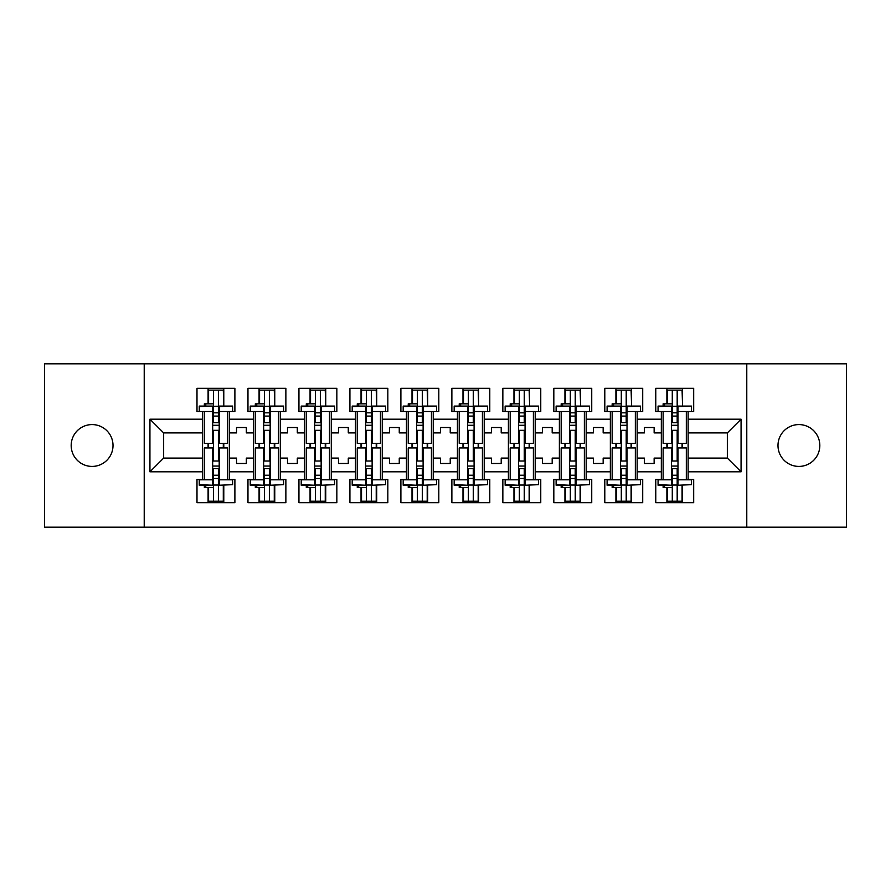 <?xml version="1.0" encoding="UTF-8"?>
<svg xmlns="http://www.w3.org/2000/svg" width="891" height="891" viewBox="0 0 891 891"><rect width="100%" height="100%" fill="white"/><g stroke="black" fill="none" stroke-linecap="round" stroke-linejoin="round"><path stroke-width="1.34" d="M798.904 424.584A20.916 20.916 0 0 0 777.988 445.5A20.916 20.916 0 0 0 798.904 466.416A20.916 20.916 0 0 0 819.82 445.5A20.916 20.916 0 0 0 798.904 424.584M92.096 424.584A20.916 20.916 0 0 0 71.18 445.5A20.916 20.916 0 0 0 92.096 466.416A20.916 20.916 0 0 0 113.012 445.5A20.916 20.916 0 0 0 92.096 424.584M746.781 363.806L44.55 363.806L44.55 527.194L846.45 527.194L846.45 363.806L746.781 363.806L746.781 527.194M637.154 458.085L644.338 458.085L644.338 463.476L654.139 463.476L654.139 458.085L661.334 458.085L661.334 432.915L654.139 432.915L654.139 427.524L644.338 427.524L644.338 432.915L637.154 432.915L637.154 471.807L661.334 471.807L661.334 479.481L655.776 479.481L655.776 502.68L693.688 502.68L693.688 479.481L688.13 479.481L688.13 458.085L727.346 458.085L727.346 432.915L688.13 432.915L688.13 458.085M586.178 458.085L593.361 458.085L593.361 463.476L603.162 463.476L603.162 458.085L610.357 458.085L610.357 432.915L603.162 432.915L603.162 427.524L593.361 427.524L593.361 432.915L586.178 432.915L586.178 471.807L610.357 471.807L610.357 479.481L604.8 479.481L604.8 502.68L642.712 502.68L642.712 479.481L637.154 479.481L637.154 471.807M535.201 458.085L542.385 458.085L542.385 463.476L552.186 463.476L552.186 458.085L559.381 458.085L559.381 432.915L552.186 432.915L552.186 427.524L542.385 427.524L542.385 432.915L535.201 432.915L535.201 471.807L559.381 471.807L559.381 479.481L553.823 479.481L553.823 502.68L591.735 502.68L591.735 479.481L586.178 479.481L586.178 471.807M484.225 458.085L491.409 458.085L491.409 463.476L501.21 463.476L501.21 458.085L508.405 458.085L508.405 432.915L501.21 432.915L501.21 427.524L491.409 427.524L491.409 432.915L484.225 432.915L484.225 471.807L508.405 471.807L508.405 479.481L502.847 479.481L502.847 502.68L540.759 502.68L540.759 479.481L535.201 479.481L535.201 471.807M433.249 458.085L440.432 458.085L440.432 463.476L450.233 463.476L450.233 458.085L457.428 458.085L457.428 432.915L450.233 432.915L450.233 427.524L440.432 427.524L440.432 432.915L433.249 432.915L433.249 471.807L457.428 471.807L457.428 479.481L451.871 479.481L451.871 502.68L489.783 502.68L489.783 479.481L484.225 479.481L484.225 471.807M382.272 458.085L389.456 458.085L389.456 463.476L399.257 463.476L399.257 458.085L406.452 458.085L406.452 432.915L399.257 432.915L399.257 427.524L389.456 427.524L389.456 432.915L382.272 432.915L382.272 471.807L406.452 471.807L406.452 479.481L400.894 479.481L400.894 502.68L438.806 502.68L438.806 479.481L433.249 479.481L433.249 471.807M331.296 458.085L338.48 458.085L338.48 463.476L348.281 463.476L348.281 458.085L355.476 458.085L355.476 432.915L348.281 432.915L348.281 427.524L338.48 427.524L338.48 432.915L331.296 432.915L331.296 471.807L355.476 471.807L355.476 479.481L349.918 479.481L349.918 502.68L387.83 502.68L387.83 479.481L382.272 479.481L382.272 471.807M280.32 458.085L287.503 458.085L287.503 463.476L297.304 463.476L297.304 458.085L304.499 458.085L304.499 432.915L297.304 432.915L297.304 427.524L287.503 427.524L287.503 432.915L280.32 432.915L280.32 471.807L304.499 471.807L304.499 479.481L298.942 479.481L298.942 502.68L336.843 502.68L336.843 479.481L331.296 479.481L331.296 471.807M229.343 458.085L236.527 458.085L236.527 463.476L246.328 463.476L246.328 458.085L253.523 458.085L253.523 432.915L246.328 432.915L246.328 427.524L236.527 427.524L236.527 432.915L229.343 432.915L229.343 471.807L253.523 471.807L253.523 479.481L247.965 479.481L247.965 502.68L285.866 502.68L285.866 479.481L280.32 479.481L280.32 471.807M144.219 527.194L144.219 363.806M280.32 432.915L280.32 419.193L304.499 419.193L304.499 432.915M331.296 432.915L331.296 411.519L336.843 411.519L336.843 388.32L298.942 388.32L298.942 411.519L304.499 411.519L304.499 419.193M331.296 419.193L355.476 419.193L355.476 432.915M382.272 432.915L382.272 411.519L387.83 411.519L387.83 388.32L349.918 388.32L349.918 411.519L355.476 411.519L355.476 419.193M382.272 419.193L406.452 419.193L406.452 432.915M433.249 432.915L433.249 411.519L438.806 411.519L438.806 388.32L400.894 388.32L400.894 411.519L406.452 411.519L406.452 419.193M433.249 419.193L457.428 419.193L457.428 432.915M484.225 432.915L484.225 411.519L489.783 411.519L489.783 388.32L451.871 388.32L451.871 411.519L457.428 411.519L457.428 419.193M484.225 419.193L508.405 419.193L508.405 432.915M535.201 432.915L535.201 411.519L540.759 411.519L540.759 388.32L502.847 388.32L502.847 411.519L508.405 411.519L508.405 419.193M535.201 419.193L559.381 419.193L559.381 432.915M586.178 432.915L586.178 411.519L591.735 411.519L591.735 388.32L553.823 388.32L553.823 411.519L559.381 411.519L559.381 419.193M586.178 419.193L610.357 419.193L610.357 432.915M637.154 432.915L637.154 411.519L642.712 411.519L642.712 388.32L604.8 388.32L604.8 411.519L610.357 411.519L610.357 419.193M637.154 419.193L661.334 419.193L661.334 432.915M688.13 432.915L688.13 411.519L693.688 411.519L693.688 388.32L655.776 388.32L655.776 411.519L661.334 411.519L661.334 419.193M688.13 419.193L741.067 419.193L741.067 471.807L688.13 471.807M202.547 458.085L202.547 432.915L163.654 432.915L163.654 458.085L202.547 458.085L202.547 479.481L196.989 479.481L196.989 502.68L234.89 502.68L234.89 479.481L229.343 479.481L229.343 471.807M202.547 471.807L149.933 471.807L149.933 419.193L202.547 419.193L202.547 432.915M229.343 432.915L229.343 411.519L234.89 411.519L234.89 388.32L196.989 388.32L196.989 411.519L202.547 411.519L202.547 419.193M229.343 419.193L253.523 419.193L253.523 432.915M280.32 419.193L280.32 411.519L285.866 411.519L285.866 388.32L247.965 388.32L247.965 411.519L253.523 411.519L253.523 419.193M661.334 458.085L661.334 471.807M610.357 458.085L610.357 471.807M559.381 458.085L559.381 471.807M508.405 458.085L508.405 471.807M457.428 458.085L457.428 471.807M406.452 458.085L406.452 471.807M355.476 458.085L355.476 471.807M304.499 458.085L304.499 471.807M253.523 458.085L253.523 471.807M163.654 458.085L149.933 471.807M149.933 419.193L163.654 432.915M727.346 458.085L741.067 471.807M741.067 419.193L727.346 432.915M208.104 502.68L208.104 487.488M208.104 447.95L208.104 443.373M208.104 403.835L208.104 388.32M223.786 502.68L223.786 485.239M223.786 447.95L223.786 443.373M223.786 406.084L223.786 388.32M259.081 502.68L259.081 487.488M259.081 447.95L259.081 443.373M259.081 403.835L259.081 388.32M274.762 502.68L274.762 485.239M274.762 447.95L274.762 443.373M274.762 406.084L274.762 388.32M310.057 502.68L310.057 487.488M310.057 447.95L310.057 443.373M310.057 403.835L310.057 388.32M325.738 502.68L325.738 485.239M325.738 447.95L325.738 443.373M325.738 406.084L325.738 388.32M361.033 502.68L361.033 487.488M361.033 447.95L361.033 443.373M361.033 403.835L361.033 388.32M376.715 502.68L376.715 485.239M376.715 447.95L376.715 443.373M376.715 406.084L376.715 388.32M412.01 502.68L412.01 487.488M412.01 447.95L412.01 443.373M412.01 403.835L412.01 388.32M427.691 502.68L427.691 485.239M427.691 447.95L427.691 443.373M427.691 406.084L427.691 388.32M462.986 502.68L462.986 487.488M462.986 447.95L462.986 443.373M462.986 403.835L462.986 388.32M478.667 502.68L478.667 485.239M478.667 447.95L478.667 443.373M478.667 406.084L478.667 388.32M513.962 502.68L513.962 487.488M513.962 447.95L513.962 443.373M513.962 403.835L513.962 388.32M529.644 502.68L529.644 485.239M529.644 447.95L529.644 443.373M529.644 406.084L529.644 388.32M564.939 502.68L564.939 487.488M564.939 447.95L564.939 443.373M564.939 403.835L564.939 388.32M580.62 502.68L580.62 485.239M580.62 447.95L580.62 443.373M580.62 406.084L580.62 388.32M615.915 502.68L615.915 487.488M615.915 447.95L615.915 443.373M615.915 403.835L615.915 388.32M631.596 502.68L631.596 485.239M631.596 447.95L631.596 443.373M631.596 406.084L631.596 388.32M666.891 502.68L666.891 487.488M666.891 447.95L666.891 443.373M666.891 403.835L666.891 388.32M682.573 502.68L682.573 485.239M682.573 447.95L682.573 443.373M682.573 406.084L682.573 388.32M212.671 484.682L212.671 447.95L204.34 447.95L204.34 479.815L199.272 479.815L199.272 485.239L212.671 485.239L199.272 484.682M212.671 406.641L212.671 443.373L204.34 443.373L204.34 411.519L199.272 411.519L199.272 406.084L212.671 406.084L199.272 406.641M227.539 479.815L219.208 479.815L219.208 447.95L227.539 447.95L227.539 479.815L232.607 479.815L232.607 484.682L219.208 485.239L232.607 484.682M232.607 406.641L232.607 411.519L227.539 411.519L227.539 443.373L219.208 443.373L219.208 406.084L232.607 406.084L219.208 406.641M208.594 403.835L208.594 390.113L223.296 390.113L223.786 406.018M208.594 487.488L208.594 501.21L223.296 501.21L223.296 485.239M223.296 447.95L223.296 443.373M208.594 447.95L208.594 443.373M204.34 485.239L204.34 487.488L213.495 487.488L213.495 501.21L213.495 468.621L213.495 475.237L218.395 475.237L218.395 468.621L218.395 501.21M218.395 461.015L218.395 430.32L218.395 461.015M204.34 406.084L204.34 403.835L213.495 403.835L213.495 390.113L213.495 422.713L213.495 416.086L218.395 416.086L218.395 422.713L218.395 390.113M213.495 461.015L213.495 430.32L213.495 461.015M213.495 485.038L218.395 485.038M213.495 406.285L218.395 406.285M213.495 475.237L212.671 475.237M213.495 478.5L218.395 478.5M213.495 412.823L218.395 412.823M213.495 416.086L212.671 416.086M219.208 466.049L212.671 466.049M219.208 468.621L212.671 468.621M219.208 461.015L212.671 461.015M219.208 430.32L212.671 430.32M219.208 422.713L212.671 422.713M219.208 425.274L212.671 425.274M219.208 479.815L219.208 484.682M263.647 484.682L263.647 447.95L255.316 447.95L255.316 479.815L250.248 479.815L250.248 485.239L263.647 485.239L250.248 484.682M263.647 406.641L263.647 443.373L255.316 443.373L255.316 411.519L250.248 411.519L250.248 406.084L263.647 406.084L250.248 406.641M278.515 479.815L270.185 479.815L270.185 447.95L278.515 447.95L278.515 479.815L283.583 479.815L283.583 484.682L270.185 485.239L283.583 484.682M283.583 406.641L283.583 411.519L278.515 411.519L278.515 443.373L270.185 443.373L270.185 406.084L283.583 406.084L270.185 406.641M259.571 403.835L259.571 390.113L274.272 390.113L274.762 406.018M259.571 487.488L259.571 501.21L274.272 501.21L274.272 485.239M274.272 447.95L274.272 443.373M259.571 447.95L259.571 443.373M255.316 485.239L255.316 487.488L264.471 487.488L264.471 501.21L264.471 468.621L264.471 475.237L269.372 475.237L269.372 468.621L269.372 501.21M269.372 461.015L269.372 430.32L269.372 461.015M255.316 406.084L255.316 403.835L264.471 403.835L264.471 390.113L264.471 422.713L264.471 416.086L269.372 416.086L269.372 422.713L269.372 390.113M264.471 461.015L264.471 430.32L264.471 461.015M264.471 485.038L269.372 485.038M264.471 406.285L269.372 406.285M264.471 475.237L263.647 475.237M264.471 478.5L269.372 478.5M264.471 412.823L269.372 412.823M264.471 416.086L263.647 416.086M270.185 466.049L263.647 466.049M270.185 468.621L263.647 468.621M270.185 461.015L263.647 461.015M270.185 430.32L263.647 430.32M270.185 422.713L263.647 422.713M270.185 425.274L263.647 425.274M270.185 479.815L270.185 484.682M314.623 484.682L314.623 447.95L306.292 447.95L306.292 479.815L301.225 479.815L301.225 485.239L314.623 485.239L301.225 484.682M314.623 406.641L314.623 443.373L306.292 443.373L306.292 411.519L301.225 411.519L301.225 406.084L314.623 406.084L301.225 406.641M329.492 479.815L321.161 479.815L321.161 447.95L329.492 447.95L329.492 479.815L334.559 479.815L334.559 484.682L321.161 485.239L334.559 484.682M334.559 406.641L334.559 411.519L329.492 411.519L329.492 443.373L321.161 443.373L321.161 406.084L334.559 406.084L321.161 406.641M310.547 403.835L310.547 390.113L325.248 390.113L325.738 406.018M310.547 487.488L310.547 501.21L325.248 501.21L325.248 485.239M325.248 447.95L325.248 443.373M310.547 447.95L310.547 443.373M306.292 485.239L306.292 487.488L315.447 487.488L315.447 501.21L315.447 468.621L315.447 475.237L320.348 475.237L320.348 468.621L320.348 501.21M320.348 461.015L320.348 430.32L320.348 461.015M306.292 406.084L306.292 403.835L315.447 403.835L315.447 390.113L315.447 422.713L315.447 416.086L320.348 416.086L320.348 422.713L320.348 390.113M315.447 461.015L315.447 430.32L315.447 461.015M315.447 485.038L320.348 485.038M315.447 406.285L320.348 406.285M315.447 475.237L314.623 475.237M315.447 478.5L320.348 478.5M315.447 412.823L320.348 412.823M315.447 416.086L314.623 416.086M321.161 466.049L314.623 466.049M321.161 468.621L314.623 468.621M321.161 461.015L314.623 461.015M321.161 430.32L314.623 430.32M321.161 422.713L314.623 422.713M321.161 425.274L314.623 425.274M321.161 479.815L321.161 484.682M365.6 484.682L365.6 447.95L357.269 447.95L357.269 479.815L352.201 479.815L352.201 485.239L365.6 485.239L352.201 484.682M365.6 406.641L365.6 443.373L357.269 443.373L357.269 411.519L352.201 411.519L352.201 406.084L365.6 406.084L352.201 406.641M380.468 479.815L372.137 479.815L372.137 447.95L380.468 447.95L380.468 479.815L385.536 479.815L385.536 484.682L372.137 485.239L385.536 484.682M385.536 406.641L385.536 411.519L380.468 411.519L380.468 443.373L372.137 443.373L372.137 406.084L385.536 406.084L372.137 406.641M361.523 403.835L361.523 390.113L376.225 390.113L376.715 406.018M361.523 487.488L361.523 501.21L376.225 501.21L376.225 485.239M376.225 447.95L376.225 443.373M361.523 447.95L361.523 443.373M357.269 485.239L357.269 487.488L366.424 487.488L366.424 501.21L366.424 468.621L366.424 475.237L371.324 475.237L371.324 468.621L371.324 501.21M371.324 461.015L371.324 430.32L371.324 461.015M357.269 406.084L357.269 403.835L366.424 403.835L366.424 390.113L366.424 422.713L366.424 416.086L371.324 416.086L371.324 422.713L371.324 390.113M366.424 461.015L366.424 430.32L366.424 461.015M366.424 485.038L371.324 485.038M366.424 406.285L371.324 406.285M366.424 475.237L365.6 475.237M366.424 478.5L371.324 478.5M366.424 412.823L371.324 412.823M366.424 416.086L365.6 416.086M372.137 466.049L365.6 466.049M372.137 468.621L365.6 468.621M372.137 461.015L365.6 461.015M372.137 430.32L365.6 430.32M372.137 422.713L365.6 422.713M372.137 425.274L365.6 425.274M372.137 479.815L372.137 484.682M416.576 484.682L416.576 447.95L408.245 447.95L408.245 479.815L403.178 479.815L403.178 485.239L416.576 485.239L403.178 484.682M416.576 406.641L416.576 443.373L408.245 443.373L408.245 411.519L403.178 411.519L403.178 406.084L416.576 406.084L403.178 406.641M431.444 479.815L423.114 479.815L423.114 447.95L431.444 447.95L431.444 479.815L436.512 479.815L436.512 484.682L423.114 485.239L436.512 484.682M436.512 406.641L436.512 411.519L431.444 411.519L431.444 443.373L423.114 443.373L423.114 406.084L436.512 406.084L423.114 406.641M412.5 403.835L412.5 390.113L427.201 390.113L427.691 406.018M412.5 487.488L412.5 501.21L427.201 501.21L427.201 485.239M427.201 447.95L427.201 443.373M412.5 447.95L412.5 443.373M408.245 485.239L408.245 487.488L417.4 487.488L417.4 501.21L417.4 468.621L417.4 475.237L422.301 475.237L422.301 468.621L422.301 501.21M422.301 461.015L422.301 430.32L422.301 461.015M408.245 406.084L408.245 403.835L417.4 403.835L417.4 390.113L417.4 422.713L417.4 416.086L422.301 416.086L422.301 422.713L422.301 390.113M417.4 461.015L417.4 430.32L417.4 461.015M417.4 485.038L422.301 485.038M417.4 406.285L422.301 406.285M417.4 475.237L416.576 475.237M417.4 478.5L422.301 478.5M417.4 412.823L422.301 412.823M417.4 416.086L416.576 416.086M423.114 466.049L416.576 466.049M423.114 468.621L416.576 468.621M423.114 461.015L416.576 461.015M423.114 430.32L416.576 430.32M423.114 422.713L416.576 422.713M423.114 425.274L416.576 425.274M423.114 479.815L423.114 484.682M467.552 484.682L467.552 447.95L459.221 447.95L459.221 479.815L454.165 479.815L454.165 485.239L467.552 485.239L454.165 484.682M467.552 406.641L467.552 443.373L459.221 443.373L459.221 411.519L454.165 411.519L454.165 406.084L467.552 406.084L454.165 406.641M482.421 479.815L474.09 479.815L474.09 447.95L482.421 447.95L482.421 479.815L487.488 479.815L487.488 484.682L474.09 485.239L487.488 484.682M487.488 406.641L487.488 411.519L482.421 411.519L482.421 443.373L474.09 443.373L474.09 406.084L487.488 406.084L474.09 406.641M463.476 403.835L463.476 390.113L478.177 390.113L478.667 406.018M463.476 487.488L463.476 501.21L478.177 501.21L478.177 485.239M478.177 447.95L478.177 443.373M463.476 447.95L463.476 443.373M459.221 485.239L459.221 487.488L468.376 487.488L468.376 501.21L468.376 468.621L468.376 475.237L473.277 475.237L473.277 468.621L473.277 501.21M473.277 461.015L473.277 430.32L473.277 461.015M459.221 406.084L459.221 403.835L468.376 403.835L468.376 390.113L468.376 422.713L468.376 416.086L473.277 416.086L473.277 422.713L473.277 390.113M468.376 461.015L468.376 430.32L468.376 461.015M468.376 485.038L473.277 485.038M468.376 406.285L473.277 406.285M468.376 475.237L467.552 475.237M468.376 478.5L473.277 478.5M468.376 412.823L473.277 412.823M468.376 416.086L467.552 416.086M474.09 466.049L467.552 466.049M474.09 468.621L467.552 468.621M474.09 461.015L467.552 461.015M474.09 430.32L467.552 430.32M474.09 422.713L467.552 422.713M474.09 425.274L467.552 425.274M474.09 479.815L474.09 484.682M518.529 484.682L518.529 447.95L510.198 447.95L510.198 479.815L505.141 479.815L505.141 485.239L518.529 485.239L505.141 484.682M518.529 406.641L518.529 443.373L510.198 443.373L510.198 411.519L505.141 411.519L505.141 406.084L518.529 406.084L505.141 406.641M533.397 479.815L525.066 479.815L525.066 447.95L533.397 447.95L533.397 479.815L538.465 479.815L538.465 484.682L525.066 485.239L538.465 484.682M538.465 406.641L538.465 411.519L533.397 411.519L533.397 443.373L525.066 443.373L525.066 406.084L538.465 406.084L525.066 406.641M514.452 403.835L514.452 390.113L529.154 390.113L529.644 406.018M514.452 487.488L514.452 501.21L529.154 501.21L529.154 485.239M529.154 447.95L529.154 443.373M514.452 447.95L514.452 443.373M510.198 485.239L510.198 487.488L519.353 487.488L519.353 501.21L519.353 468.621L519.353 475.237L524.253 475.237L524.253 468.621L524.253 501.21M524.253 461.015L524.253 430.32L524.253 461.015M510.198 406.084L510.198 403.835L519.353 403.835L519.353 390.113L519.353 422.713L519.353 416.086L524.253 416.086L524.253 422.713L524.253 390.113M519.353 461.015L519.353 430.32L519.353 461.015M519.353 485.038L524.253 485.038M519.353 406.285L524.253 406.285M519.353 475.237L518.529 475.237M519.353 478.5L524.253 478.5M519.353 412.823L524.253 412.823M519.353 416.086L518.529 416.086M525.066 466.049L518.529 466.049M525.066 468.621L518.529 468.621M525.066 461.015L518.529 461.015M525.066 430.32L518.529 430.32M525.066 422.713L518.529 422.713M525.066 425.274L518.529 425.274M525.066 479.815L525.066 484.682M569.505 484.682L569.505 447.95L561.174 447.95L561.174 479.815L556.118 479.815L556.118 485.239L569.505 485.239L556.118 484.682M569.505 406.641L569.505 443.373L561.174 443.373L561.174 411.519L556.118 411.519L556.118 406.084L569.505 406.084L556.118 406.641M584.373 479.815L576.043 479.815L576.043 447.95L584.373 447.95L584.373 479.815L589.441 479.815L589.441 484.682L576.043 485.239L589.441 484.682M589.441 406.641L589.441 411.519L584.373 411.519L584.373 443.373L576.043 443.373L576.043 406.084L589.441 406.084L576.043 406.641M565.429 403.835L565.429 390.113L580.13 390.113L580.62 406.018M565.429 487.488L565.429 501.21L580.13 501.21L580.13 485.239M580.13 447.95L580.13 443.373M565.429 447.95L565.429 443.373M561.174 485.239L561.174 487.488L570.329 487.488L570.329 501.21L570.329 468.621L570.329 475.237L575.23 475.237L575.23 468.621L575.23 501.21M575.23 461.015L575.23 430.32L575.23 461.015M561.174 406.084L561.174 403.835L570.329 403.835L570.329 390.113L570.329 422.713L570.329 416.086L575.23 416.086L575.23 422.713L575.23 390.113M570.329 461.015L570.329 430.32L570.329 461.015M570.329 485.038L575.23 485.038M570.329 406.285L575.23 406.285M570.329 475.237L569.505 475.237M570.329 478.5L575.23 478.5M570.329 412.823L575.23 412.823M570.329 416.086L569.505 416.086M576.043 466.049L569.505 466.049M576.043 468.621L569.505 468.621M576.043 461.015L569.505 461.015M576.043 430.32L569.505 430.32M576.043 422.713L569.505 422.713M576.043 425.274L569.505 425.274M576.043 479.815L576.043 484.682M620.481 484.682L620.481 447.95L612.15 447.95L612.15 479.815L607.094 479.815L607.094 485.239L620.481 485.239L607.094 484.682M620.481 406.641L620.481 443.373L612.15 443.373L612.15 411.519L607.094 411.519L607.094 406.084L620.481 406.084L607.094 406.641M635.35 479.815L627.019 479.815L627.019 447.95L635.35 447.95L635.35 479.815L640.417 479.815L640.417 484.682L627.019 485.239L640.417 484.682M640.417 406.641L640.417 411.519L635.35 411.519L635.35 443.373L627.019 443.373L627.019 406.084L640.417 406.084L627.019 406.641M616.405 403.835L616.405 390.113L631.106 390.113L631.596 406.018M616.405 487.488L616.405 501.21L631.106 501.21L631.106 485.239M631.106 447.95L631.106 443.373M616.405 447.95L616.405 443.373M612.15 485.239L612.15 487.488L621.305 487.488L621.305 501.21L621.305 468.621L621.305 475.237L626.206 475.237L626.206 468.621L626.206 501.21M626.206 461.015L626.206 430.32L626.206 461.015M612.15 406.084L612.15 403.835L621.305 403.835L621.305 390.113L621.305 422.713L621.305 416.086L626.206 416.086L626.206 422.713L626.206 390.113M621.305 461.015L621.305 430.32L621.305 461.015M621.305 485.038L626.206 485.038M621.305 406.285L626.206 406.285M621.305 475.237L620.481 475.237M621.305 478.5L626.206 478.5M621.305 412.823L626.206 412.823M621.305 416.086L620.481 416.086M627.019 466.049L620.481 466.049M627.019 468.621L620.481 468.621M627.019 461.015L620.481 461.015M627.019 430.32L620.481 430.32M627.019 422.713L620.481 422.713M627.019 425.274L620.481 425.274M627.019 479.815L627.019 484.682M671.469 484.682L671.469 447.95L663.127 447.95L663.127 479.815L658.07 479.815L658.07 485.239L671.469 485.239L658.07 484.682M671.469 406.641L671.469 443.373L663.127 443.373L663.127 411.519L658.07 411.519L658.07 406.084L671.469 406.084L658.07 406.641M686.326 479.815L677.995 479.815L677.995 447.95L686.326 447.95L686.326 479.815L691.394 479.815L691.394 484.682L677.995 485.239L691.394 484.682M691.394 406.641L691.394 411.519L686.326 411.519L686.326 443.373L677.995 443.373L677.995 406.084L691.394 406.084L677.995 406.641M667.381 403.835L667.381 390.113L682.083 390.113L682.573 406.018M667.381 487.488L667.381 501.21L682.083 501.21L682.083 485.239M682.083 447.95L682.083 443.373M667.381 447.95L667.381 443.373M663.127 485.239L663.127 487.488L672.282 487.488L672.282 501.21L672.282 468.621L672.282 475.237L677.182 475.237L677.182 468.621L677.182 501.21M677.182 461.015L677.182 430.32L677.182 461.015M663.127 406.084L663.127 403.835L672.282 403.835L672.282 390.113L672.282 422.713L672.282 416.086L677.182 416.086L677.182 422.713L677.182 390.113M672.282 461.015L672.282 430.32L672.282 461.015M672.282 485.038L677.182 485.038M672.282 406.285L677.182 406.285M672.282 475.237L671.469 475.237M672.282 478.5L677.182 478.5M672.282 412.823L677.182 412.823M672.282 416.086L671.469 416.086M677.995 466.049L671.469 466.049M677.995 468.621L671.469 468.621M677.995 461.015L671.469 461.015M677.995 430.32L671.469 430.32M677.995 422.713L671.469 422.713M677.995 425.274L671.469 425.274M677.995 479.815L677.995 484.682M212.671 479.815L204.34 479.815M205.776 403.835L205.776 406.084M205.776 487.488L205.776 485.239M212.671 411.519L204.34 411.519M227.539 411.519L219.208 411.519M263.647 479.815L255.316 479.815M256.753 403.835L256.753 406.084M256.753 487.488L256.753 485.239M263.647 411.519L255.316 411.519M278.515 411.519L270.185 411.519M314.623 479.815L306.292 479.815M307.729 403.835L307.729 406.084M307.729 487.488L307.729 485.239M314.623 411.519L306.292 411.519M329.492 411.519L321.161 411.519M365.6 479.815L357.269 479.815M358.705 403.835L358.705 406.084M358.705 487.488L358.705 485.239M365.6 411.519L357.269 411.519M380.468 411.519L372.137 411.519M416.576 479.815L408.245 479.815M409.682 403.835L409.682 406.084M409.682 487.488L409.682 485.239M416.576 411.519L408.245 411.519M431.444 411.519L423.114 411.519M467.552 479.815L459.221 479.815M460.658 403.835L460.658 406.084M460.658 487.488L460.658 485.239M467.552 411.519L459.221 411.519M482.421 411.519L474.09 411.519M518.529 479.815L510.198 479.815M511.634 403.835L511.634 406.084M511.634 487.488L511.634 485.239M518.529 411.519L510.198 411.519M533.397 411.519L525.066 411.519M569.505 479.815L561.174 479.815M562.611 403.835L562.611 406.084M562.611 487.488L562.611 485.239M569.505 411.519L561.174 411.519M584.373 411.519L576.043 411.519M620.481 479.815L612.15 479.815M613.587 403.835L613.587 406.084M613.587 487.488L613.587 485.239M620.481 411.519L612.15 411.519M635.35 411.519L627.019 411.519M671.469 479.815L663.127 479.815M664.563 403.835L664.563 406.084M664.563 487.488L664.563 485.239M671.469 411.519L663.127 411.519M686.326 411.519L677.995 411.519"/></g></svg>
